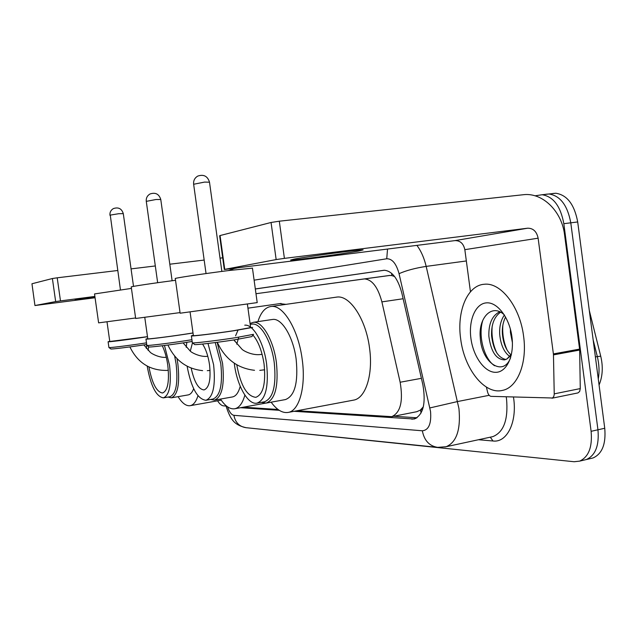 <?xml version="1.0" encoding="UTF-8"?>
<svg xmlns="http://www.w3.org/2000/svg" width="637" height="637" viewBox="0 0 637 637"><rect width="100%" height="100%" fill="white"/><g stroke="black" fill="none" stroke-linecap="round" stroke-linejoin="round"><path stroke-width="0.96" d="M423.334 406.828L420.269 410.164L422.594 409.448M394.622 276.554L391.771 275.558L389.255 275.495L255.986 293.721L364.491 278.918C372.167 279.587 377.972 287.239 381.889 301.882L400.147 382.24C403.332 401.199 400.53 412.672 391.739 416.662L297.137 410.738M416.733 411.709L420.269 410.164M217.583 400.808C219.59 404.001 221.612 405.697 223.643 405.888L226.557 406.08M243.374 407.186L278.043 409.48M535.04 195.814L542.111 194.739C553.322 196.514 560.56 206.165 563.833 223.683L591.112 431.313C592.49 447.063 588.652 457.008 579.614 461.132L574.112 461.737L253.04 428.414M552.653 193.505L555.838 193.242C567.153 194.986 574.439 204.557 577.695 221.963L604.744 428.263L597.952 429.784C599.313 445.486 595.452 455.407 586.366 459.532L583.938 460.105L586.366 459.532C595.452 455.407 599.313 445.486 597.952 429.784L570.784 222.815L597.952 429.784L591.112 431.313M545.821 194.245L548.998 193.99C560.257 195.75 567.519 205.353 570.784 222.815C567.519 205.353 560.257 195.75 548.998 193.99L544.93 194.436M240.539 407.704L279.245 410.308M294.095 411.303L414.217 419.027C423.175 414.974 426.065 403.579 422.888 384.836L401.788 292.909C397.87 278.473 392.018 270.916 384.207 270.239L255.326 288.943M417.036 417.776L393.738 416.264M255.333 288.999L384.437 270.239M604.744 428.263C606.09 443.917 602.204 453.815 593.071 457.947L590.634 458.521M94.929 296.794L75.166 299.804L95.032 297.479M34.947 305.537L31.961 283.76L34.947 305.537L95.072 297.758M52.393 278.528L57.211 277.804L60.483 300.895L55.666 301.588L52.393 278.528L31.961 283.76M222.695 257.826L220.028 258.144M204.166 260.063L169.808 264.212M155.317 265.955L131.055 268.886M117.718 270.502L57.211 277.804M55.666 301.588L35.059 305.513M60.483 300.895L94.881 296.436M217.129 342.316L222.56 363.297C224.742 384.812 222.026 397.09 214.422 400.147L210.632 399.455M214.422 400.147L232.362 396.962C235.865 396.302 238.485 392.75 240.237 386.301M215.234 342.563L220.768 363.512C222.87 384.262 220.267 396.103 212.941 399.041L205.926 400.283C197.446 399.152 191.18 387.798 187.111 366.203M207.996 343.454L213.602 364.683C215.728 385.489 213.172 397.353 205.926 400.283M190.288 351.13L192.478 342.865L194.596 344.442C192.979 345.358 216.262 342.682 234.75 339.8L251.854 336.575L252.985 335.086M202.558 344.06C205.894 349.132 208.211 356.019 209.525 364.73C211.038 379.469 209.215 387.869 204.055 389.924C198.521 389.358 194.229 382.073 191.172 368.059M244.879 395.115C242.562 403.325 239.154 407.879 234.663 408.779C229.941 409.408 225.211 406.175 220.474 399.073M279.762 303.634L285.957 304.359M186.235 347.308L186.832 342.324M175.533 280.296C153.485 283.147 129.677 286.73 131.238 286.953L135.665 318.476L180.04 312.608M192.167 341.464L184.579 342.674C167.985 345.222 147.84 347.595 148.907 346.894L146.948 345.429M191.92 339.712L184.993 340.803C167.22 343.526 145.658 346.082 146.844 345.35M144.774 317.393L147.784 338.796C146.55 339.41 166.751 336.949 183.432 334.441L193.003 332.952M193.011 333.016L184.093 334.393C166.257 337.077 144.655 339.704 145.969 339.051L147.752 338.581M147.179 366.068C150.778 386.046 156.184 396.644 163.398 397.87L169.856 396.755C176.059 394.168 178.153 383.291 176.138 364.141L174.657 356.099M163.398 397.87C169.522 395.29 171.568 384.398 169.538 365.2L164.481 345.477M168.017 397.074L171.313 397.838C177.779 395.139 179.96 383.84 177.866 363.934L176.99 358.663M171.313 397.838L188.074 394.932C190.367 394.55 192.231 392.472 193.664 388.697M197.964 395.76C196.053 401.78 193.417 405.1 190.057 405.705C186.115 406.175 182.118 403.165 178.081 396.66M148.931 366.952C152.068 383.386 156.606 392.066 162.539 392.997C167.762 390.807 169.514 381.547 167.778 365.224C166.679 357.652 164.848 351.162 162.284 345.748M148.588 346.647L148.118 350.398M146.749 344.641L146.351 348.479M131.445 288.402L94.531 293.936L98.616 322.863L135.593 317.967M146.725 344.466L142.903 345.055C127.838 347.348 110.082 349.482 110.822 348.917L108.983 347.555M146.502 342.849L143.221 343.351C127.097 345.787 108.091 348.089 108.919 347.507L108.107 341.75L109.755 341.305M107.008 321.844L109.779 341.496L147.481 336.67M147.489 336.718L142.401 337.483C126.214 339.895 107.183 342.244 108.107 341.735M234.265 363.194L234.424 364.436C237.187 385.895 248.064 405.116 256.958 403.157L264.419 401.804C273.177 398.396 276.458 385.393 274.26 362.779C271.497 341.321 260.748 322.911 252.236 324.066L251.209 324.217M256.958 403.157C265.621 399.765 268.846 386.731 266.624 364.053C263.845 342.531 253.176 324.042 244.751 325.181M261.369 402.361L266.147 403.094C275.256 399.542 278.68 386.022 276.402 362.533C273.528 340.23 262.34 321.112 253.486 322.29L250.062 323.453M266.147 403.094L285.44 399.574C294.804 395.991 298.379 382.55 296.157 359.244C293.331 337.116 281.952 318.197 272.859 319.416L271.736 319.583M257.905 321.637C260.931 312.09 265.462 307.026 271.505 306.429C283.425 304.996 298.419 329.87 302.161 359.125C306.142 386.563 299.318 410.897 288.139 412.426C282.438 413.302 276.776 409.886 271.147 402.186M335.388 297.288L337.244 297.025C350.159 295.449 365.941 319.448 369.516 347.89C373.362 374.556 365.614 398.42 353.511 400.14L288.139 412.426M236.765 364.754C240.587 385.473 246.941 396.325 255.827 397.329C263.224 394.462 265.971 383.386 264.076 364.085C262.022 350.852 258.192 341.042 252.594 334.656M238.764 337.196L236.749 344.163M238.031 330.101L235.579 335.834M234.607 339.824L234.416 340.875M252.451 268.145L229.248 270.47C204.071 273.623 172.683 278.361 175.286 278.584L180.12 313.213L257.205 302.607M253.558 334.329L235.276 337.737C215.473 340.811 190.551 343.693 192.334 342.738L191.387 335.906M190.089 312.05L193.361 335.548C191.546 336.344 214.9 333.557 233.492 330.738L250.636 327.577M252.618 327.418L234.305 330.675C214.414 333.7 189.436 336.678 191.379 335.826L193.33 335.293M294.206 259.084L290.607 260.055C292.94 260.565 343.216 253.892 358.719 251.034L363.122 249.887C360.653 249.409 307.918 256.44 294.206 259.084M553.465 354.881L553.394 353.925L579.59 349.1L579.662 350.055L553.465 354.881L554.238 394.327L553.808 396.421L552.542 397.998L491.087 396.357C489.479 396.11 488.316 394.685 487.584 392.081L486.405 387.113M579.59 349.1L564.565 234.758C561.89 211.357 542.533 192.215 523.264 194.731L279.309 221.198L284.405 258.375L527.691 228.197C533.225 228.197 536.704 231.526 538.122 238.182L553.394 353.925M579.662 350.055L580.275 388.586L579.662 391.468L577.958 392.918L551.984 398.221M224.304 269.475L219.638 235.746L220.06 235.555L224.742 269.371L224.312 269.491L455.017 240.603C460.24 240.571 463.513 243.597 464.835 249.672L470.456 291.762M284.405 258.375L276.155 259.57L271.059 222.48L220.06 235.555M271.059 222.48L279.309 221.198M276.155 259.57L224.742 269.371M523.598 336.264C527.444 363.233 517.332 387.726 502.394 390.401C484.47 394.884 464.214 368.696 460.67 338.884C456.633 311.278 467.423 284.994 484.55 284.237C500.921 282.334 520.063 306.867 523.598 336.264M500.602 312.21C494.256 316.637 491.246 324.472 491.573 335.707C493.317 349.904 498.102 357.827 505.937 359.491M499.719 311.772C492.178 315.49 488.555 323.62 488.85 336.177C490.896 351.584 496.135 359.491 504.552 359.897L506.941 358.965L511.495 354.124M505.579 316.995C503.071 322.003 502.004 327.625 502.394 333.868C503.238 343.311 506.12 350.326 511.033 354.905M504.393 314.989C500.849 320.228 499.289 326.67 499.695 334.321C500.746 345.007 504.122 352.404 509.839 356.521M510.372 329.018L510.436 332.49L512.403 342.634M504.313 314.861C491.995 303.045 478.339 317.759 480.25 337.355C481.373 363.146 503.636 377.438 510.675 357.468M470.926 338.454C468.442 320.427 475.353 303.753 486.27 302.87C497.139 301.707 509.457 317.584 511.917 336.75C514.545 355.908 506.558 372.573 495.522 372.327C484.51 372.358 473.259 356.489 470.926 338.454M511.256 355.247L506.941 358.965M502.872 325.069C502.187 333.876 503.62 342.276 507.179 350.254M492.21 326.009C491.342 335.452 492.855 344.402 496.749 352.858M482.862 320.148C477.678 336.217 484.454 359.395 494.599 365.742M391.651 273.337L391.771 275.558M420.547 410.18L421.065 413.055M389.255 275.495L363.799 278.982M403.125 298.745L381.889 301.882M421.391 378.33L400.147 382.24M227.513 406.796C229.344 412.035 231.47 414.878 233.883 415.316L422.339 430.787C428.757 430.134 431.496 423.693 430.54 411.454L399.057 273.671C396.294 263.622 392.193 258.654 386.739 258.765L254.115 280.169M226.047 406.048C230.618 420.372 234.75 425.11 246.105 427.698C239.416 426.686 235.34 422.554 233.883 415.316M416.901 245.388C421.049 250.89 424.146 257.897 426.177 266.393L458.959 408.62C460.846 429.625 456.57 442.325 446.131 446.72L444.952 446.983M489.176 395.306L457.653 401.525L429.903 407.927M491.485 436.918L492.863 436.624C503.756 432.165 508.326 419.656 506.55 399.08L506.216 396.843M513.47 397.074C517.507 421.774 507.116 442.914 493.006 440.995L478.498 439.729M563.833 223.683L577.695 221.963M234.265 268.488L228.261 270.598M399.057 273.671C406.103 270.542 415.141 268.113 426.177 266.393L466.348 260.955M493.006 440.995L490.291 437.173M386.739 258.765L387.527 249.075M229.041 270.502L232.895 268.742L236.9 267.986M491.565 436.902L446.131 446.72L437.675 447.357C429.338 446.067 424.234 440.541 422.339 430.787M416.001 418.382L411.844 419.218M600.731 356.21L597.315 356.569L593.151 339.863M598.286 378.999C599.536 371.841 599.21 364.364 597.315 356.569L595.388 356.935M160.779 199.516L155.993 199.508L146.279 201.364L157.657 282.709M133.515 286.379L123.291 213.626L118.705 213.713L110.265 215.107L120.449 289.883M262.133 354.347L261.6 354.395M209.501 182.198L204.565 182.086L193.64 184.26L206.046 273.568M264.076 369.874L264.658 369.739M527.691 228.197L455.017 240.603M538.122 238.182L464.835 249.672M554.238 393.857L580.275 388.586M389.963 275.431L364.491 278.918M417.131 411.629L391.739 416.662M579.614 461.132L593.071 457.947M542.111 194.739L555.838 193.242M246.105 427.698L436.998 447.293M589.289 310.386L600.699 356.083C603.223 366.633 602.682 376.276 599.075 385.011M234.663 408.779L265.295 403.189M247.952 308.165L281.1 303.443M202.63 370.638C186.705 368.919 175.127 360.383 167.921 345.031M183.09 342.897L190.336 351.17C191.578 352.643 200.44 357.317 207.63 356.29L207.797 356.274M172.117 280.742L160.771 199.469C159.027 193.99 155.436 192.159 150.006 193.982C147.235 195.647 145.984 198.091 146.271 201.316M207.272 370.67L210.067 370.416M145.969 339.091L146.852 345.342M190.057 405.705L221.214 400.163M168.327 370.288L166.448 370.431C149.751 370.479 137.568 362.636 129.892 346.91M123.291 213.626C121.691 208.586 118.386 206.914 113.37 208.594C110.83 210.114 109.691 212.352 109.954 215.306M166.265 357.285C159.513 358.121 151.088 353.431 150.157 352.189L143.843 344.912M271.505 306.429L337.244 297.025M272.859 319.416L253.486 322.29M252.236 324.066L250.19 324.376M254.521 370.296C237.482 368.337 225.068 358.997 217.289 342.292M233.851 339.935L241.988 349.243C243.422 350.804 251.926 355.462 260.127 354.57L262.118 354.299M221.867 271.426L209.485 182.102C207.582 176.13 203.673 174.116 197.765 176.083C194.699 177.906 193.322 180.605 193.624 184.181M264.666 369.794L259.785 370.352M252.435 268.034L257.213 302.647M247.395 304.168L250.58 327.171"/></g></svg>
